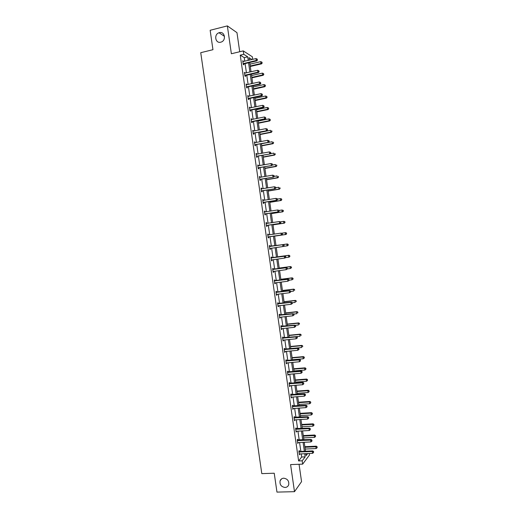 <?xml version="1.0" encoding="UTF-8"?>
<svg xmlns="http://www.w3.org/2000/svg" width="518" height="518" viewBox="0 0 518 518"><rect width="100%" height="100%" fill="white"/><g stroke="black" fill="none" stroke-linecap="round" stroke-linejoin="round"><path stroke-width="0.78" d="M283.709 478.192C287.548 478.813 289.206 481.028 288.688 484.829C288.04 486.473 286.83 487.354 285.049 487.47C281.183 486.816 279.539 484.583 280.115 480.762C280.769 479.169 281.967 478.315 283.709 478.192M219.373 32.653C224.682 31.054 226.547 40.274 221.27 42.029L220.752 42.191C215.358 43.777 213.63 34.356 219.023 32.757L219.373 32.653M239.717 51.742L236.972 32.66L227.357 25.9L231.371 53.749L243.259 50.893L252.337 56.773L252.706 59.356M309.252 453.477L309.473 455.024L302.654 464.141L290.585 464.588L294.489 491.679L276.962 492.1L274.229 473.219L261.804 473.627L200.738 52.687L212.956 49.696L210.153 30.284L227.357 25.9M294.489 491.679L301.554 481.636L299.061 464.277M297.844 440.067L297.727 439.251L297.241 439.821L297.759 443.46L298.193 442.527M294.587 417.404L294.464 416.589L293.971 417.107L294.496 420.745L294.93 419.807M291.323 394.71L291.207 393.894L290.702 394.353L291.226 397.999L291.66 397.047M288.053 371.982L287.937 371.166L287.425 371.568L287.95 375.22L288.384 374.261M284.783 349.223L284.66 348.407L284.142 348.75L284.667 352.408L285.185 352.059L285.101 351.444M281.507 326.431L281.384 325.615L280.86 325.9L281.384 329.565L281.915 329.267L281.811 328.593M278.224 303.606L278.108 302.79L277.564 303.017L278.095 306.688L278.632 306.449L278.522 305.704M274.935 280.75L274.818 279.927L274.275 280.102L274.799 283.78L275.343 283.599L275.226 282.789M271.646 257.86L271.529 257.038L270.972 257.155L271.503 260.832L272.054 260.709L271.937 259.887M267.67 234.201L268.233 234.117L267.664 234.168L268.195 237.859L268.758 237.788L268.641 236.966M268.233 234.117L268.35 234.939M264.368 211.247L264.931 211.156L264.355 211.156L264.886 214.847L265.462 214.84L265.339 214.012M264.931 211.156L265.048 211.979L264.452 211.836M261.066 188.261L261.622 188.163L261.04 188.105L261.577 191.802L262.153 191.854L262.037 191.025M261.622 188.163L261.732 188.934M257.757 165.242L258.314 165.145L257.724 165.022L258.255 168.726L258.845 168.836L258.728 168.007M258.314 165.145L258.417 165.851M254.442 142.197L254.998 142.087L254.403 141.913L254.934 145.616L255.529 145.785L255.413 144.956M254.998 142.087L255.089 142.728M251.12 119.108L251.677 118.998L251.068 118.758L251.606 122.475L252.214 122.701L252.091 121.872M251.677 118.998L251.761 119.574M247.798 95.992L248.355 95.875L247.74 95.577L248.271 99.294L248.886 99.579L248.769 98.75M248.355 95.875L248.426 96.387M244.47 72.844L245.027 72.714L244.399 72.365L244.936 76.088L245.558 76.431L245.441 75.596M245.027 72.714L245.092 73.167M244.768 61.228L244.25 57.653L240.242 55.154L298.614 460.942L301.651 457.012L301.191 453.82M300.848 451.418L299.559 442.463M299.223 440.093L297.928 431.099M297.591 428.762L296.296 419.722M295.959 417.417L294.658 408.346M294.328 406.067L293.02 396.956M292.696 394.71L291.381 385.56M291.064 383.339L289.743 374.151M289.426 371.969L288.105 362.742M287.794 360.586L286.46 351.321M286.156 349.197L284.816 339.892M284.518 337.794L283.178 328.451M282.88 326.385L281.527 317.01M281.235 314.97L279.882 305.555M279.597 303.548L278.237 294.088M277.952 292.113L276.586 282.621M276.308 280.678L274.935 271.141M274.663 269.224L273.284 259.654M273.012 257.77L271.633 248.154M271.367 246.303L269.982 236.674M269.716 234.809L268.33 225.194M268.059 223.297L266.679 213.701M266.401 211.771L265.028 202.208M264.743 200.239L263.377 190.702M263.086 188.701L261.719 179.189M261.428 177.156L260.062 167.664M259.764 165.598L258.404 156.138M258.106 154.04L256.747 144.6M256.442 142.463L255.089 133.048M254.778 130.886L253.425 121.497M253.114 119.295L251.767 109.933M251.444 107.699L250.103 98.362M249.78 96.095L248.439 86.784M248.109 84.479L246.775 75.194M246.439 72.857L245.105 63.597M242.8 61.253L243.356 61.124L242.728 60.742L243.266 64.465L243.894 64.841L243.771 64.005M243.356 61.124L243.421 61.545M246.134 84.421L246.691 84.298L246.069 83.974L246.607 87.697L247.222 88.008L247.105 87.179M246.691 84.298L246.762 84.777M249.462 107.556L250.019 107.44L249.404 107.174L249.941 110.891L250.55 111.143L250.434 110.315M250.019 107.44L250.097 107.984M252.784 130.659L253.341 130.542L252.739 130.342L253.27 134.045L253.872 134.246L253.755 133.417M253.341 130.542L253.425 131.158M256.099 153.723L256.656 153.619L256.06 153.47L256.598 157.174L257.187 157.31L257.07 156.488M256.656 153.619L256.753 154.293M259.408 176.761L259.971 176.657L259.382 176.573L259.913 180.27L260.502 180.348L260.379 179.526M259.971 176.657L260.075 177.396M262.717 199.76L263.28 199.663L262.704 199.637L263.235 203.328L263.804 203.347L263.688 202.525M263.28 199.663L263.39 200.466M266.019 222.727L266.582 222.643L266.012 222.669L266.543 226.353L267.107 226.321L266.99 225.498M266.582 222.643L266.699 223.465M269.995 246.4L269.878 245.584L269.321 245.668L269.852 249.346L270.409 249.255L270.292 248.433M273.29 269.308L273.174 268.486L272.623 268.635L273.148 272.306L273.698 272.157L273.582 271.335M276.58 292.184L276.463 291.362L275.919 291.563L276.45 295.234L276.988 295.027L276.877 294.25M279.862 315.022L279.746 314.206L279.215 314.465L279.739 318.13L280.27 317.864L280.167 317.152M283.145 337.833L283.022 337.017L282.498 337.328L283.029 340.993L283.553 340.669L283.456 340.022M286.415 360.606L286.299 359.79L285.781 360.165L286.312 363.817L286.739 362.859M289.685 383.352L289.568 382.537L289.063 382.964L289.588 386.616L290.022 385.664M292.955 406.06L292.838 405.244L292.333 405.73L292.858 409.375L293.292 408.43M296.212 428.736L296.095 427.926L295.603 428.47L296.128 432.109L296.561 431.17M299.469 451.385L299.352 450.569L298.873 451.172L299.851 451.463L312.768 450.906L312.322 451.508L312.581 453.341L299.274 453.995M299.825 453.872L299.391 454.804L298.873 451.172M240.242 55.154L243.751 54.312L243.259 50.893M302.654 464.141L302.175 460.806L305.167 456.87L304.707 453.671M298.614 460.942L302.175 460.806M248.226 60.412L247.714 56.831L243.751 54.312M304.364 451.269L303.075 442.294M302.732 439.924L301.437 430.911M301.1 428.567L299.805 419.522M299.469 417.21L298.167 408.119M297.837 405.84L296.529 396.71M296.205 394.463L294.884 385.295M294.567 383.074L293.246 373.873M292.929 371.684L291.602 362.438M291.297 360.282L289.963 351.003M289.653 348.873L288.319 339.549M288.014 337.451L286.674 328.095M286.376 326.023L285.023 316.627M284.732 314.588L283.378 305.154M283.087 303.147L281.727 293.674M281.442 291.699L280.076 282.18M279.798 280.238L278.425 270.687M278.153 268.771L276.774 259.175M276.502 257.291L275.123 247.662M274.851 245.81L273.465 236.156M273.2 234.291L271.814 224.657M271.542 222.759L270.163 213.151M269.884 211.214L268.512 201.631M268.227 199.663L266.854 190.106M266.569 188.105L265.197 178.574M264.905 176.541L263.539 167.036M263.241 164.964L261.881 155.484M261.577 153.38L260.224 143.926M259.913 141.79L258.56 132.362M258.249 130.193L256.896 120.785M256.578 118.583L255.232 109.201M254.914 106.967L253.567 97.611M253.244 95.338L251.903 86.014M251.573 83.702L250.233 74.404M249.903 72.06L248.569 62.788M305.866 453.619L306.144 455.581L307.692 453.548M251.962 59.531L249.009 57.66L249.365 60.146M249.708 62.516L251.042 71.801M251.379 74.145L252.713 83.45M253.043 85.755L254.383 95.092M254.714 97.365L256.054 106.721M256.378 108.961L257.724 118.344M258.042 120.552L259.389 129.96M259.706 132.135L261.059 141.569M261.363 143.706L262.723 153.166M263.027 155.27L264.387 164.756M264.685 166.828L266.051 176.34M266.343 178.373L267.715 187.911M268 189.912L269.373 199.475M269.658 201.444L271.031 211.033M271.309 212.969L272.688 222.578M272.96 224.482L274.346 234.123M274.618 235.988L276.003 245.642M276.269 247.5L277.654 257.135M277.92 259.019L279.299 268.615M279.578 270.532L280.95 280.089M281.229 282.038L282.595 291.556M282.88 293.538L284.24 303.017M284.531 305.024L285.884 314.465M286.176 316.504L287.529 325.906M287.827 327.978L289.167 337.341M289.471 339.439L290.805 348.763M291.116 350.893L292.45 360.178M292.761 362.341L294.088 371.587M294.399 373.782L295.72 382.99M296.043 385.211L297.358 394.379M297.682 396.633L298.99 405.762M299.32 408.048L300.628 417.139M300.958 419.45L302.259 428.509M302.596 430.853L303.891 439.866M304.228 442.242L305.516 451.217M244.25 57.653L247.714 56.831M301.651 457.012L305.167 456.87M269.846 249.333L270.409 249.255M271.497 260.787L272.054 260.709M273.141 272.228L273.698 272.157M274.786 283.663L275.343 283.599M276.424 295.092L276.988 295.027M278.069 306.514L278.632 306.449M279.707 317.922L280.27 317.864M281.352 329.325L281.915 329.267M282.99 340.721L283.553 340.669M284.628 352.11L285.185 352.059M286.26 363.487L286.823 363.435M287.898 374.857L288.461 374.812M289.53 386.221L290.093 386.175M291.161 397.571L291.725 397.533M292.793 408.916L293.356 408.883M294.425 420.253L294.988 420.221M296.056 431.585L296.62 431.559M297.682 442.909L298.245 442.884M299.307 454.221L299.877 454.195M243.492 63.449L244.12 63.824L256.85 60.846L256.255 60.464L243.143 63.636M257.271 59.803L257.161 59.052L257.271 59.803L256.255 60.464L255.983 58.586L242.845 61.577M244.12 63.824L243.253 64.381M256.85 60.846L257.511 59.958M257.161 59.052L255.983 58.586M250.278 66.479L261.545 63.863L260.968 63.494L260.703 61.655L249.941 64.167M250.207 65.993L260.968 63.494L262.192 62.995L261.855 62.108L261.966 62.846M260.703 61.655L261.855 62.108M262.192 62.995L261.545 63.863M245.163 75.071L245.785 75.421L258.527 72.514L257.932 72.157L244.813 75.252M258.948 71.49L258.838 70.746L258.948 71.49L257.932 72.157L257.66 70.28L244.522 73.193M245.785 75.421L244.917 75.965M258.527 72.514L259.181 71.633M258.838 70.746L257.66 70.28M246.833 86.681L247.455 86.998L260.198 84.169L259.609 83.845L246.484 86.862M260.619 83.171L260.515 82.427L260.619 83.171L259.609 83.845L259.337 81.967L246.186 84.81M247.455 86.998L246.581 87.542M260.198 84.169L260.858 83.307M260.515 82.427L259.337 81.967M251.91 77.842L263.183 75.291L262.607 74.955L262.348 73.116L251.58 75.563M251.845 77.389L262.607 74.955L263.83 74.437L263.5 73.569L263.604 74.301M262.348 73.116L263.5 73.569M263.83 74.437L263.183 75.291M253.542 89.206L264.815 86.72L264.251 86.402L263.986 84.57L253.218 86.959M253.477 88.779L264.251 86.402L265.469 85.871L265.138 85.017L265.242 85.748M263.986 84.57L265.138 85.017M265.469 85.871L264.815 86.72M248.504 98.291L249.119 98.575L261.868 95.817L261.279 95.519L248.154 98.465M249.119 98.575L248.258 98.394L248.867 98.685L248.245 99.113M262.296 94.846L262.186 94.101L262.296 94.846L261.279 95.519L261.014 93.648L247.857 96.413M261.868 95.817L262.529 94.969M262.186 94.101L261.014 93.648M255.167 100.557L266.453 98.129L265.889 97.844L265.624 96.011L254.85 98.342M255.115 100.162L265.889 97.844L267.107 97.3L266.776 96.458L266.88 97.19M265.624 96.011L266.776 96.458M267.107 97.3L266.453 98.129M250.168 109.881L250.777 110.14L263.532 107.453L262.95 107.187L249.818 110.056M263.966 106.514L263.856 105.769L263.966 106.514L262.95 107.187L262.684 105.316L249.527 108.003M250.777 110.14L249.909 110.671M263.532 107.453L264.199 106.624M263.856 105.769L262.684 105.316M256.798 111.894L268.084 109.538L267.528 109.279L267.262 107.446L256.481 109.712M256.747 111.538L267.528 109.279L268.738 108.722L268.415 107.886L268.518 108.618M267.262 107.446L268.415 107.886M268.738 108.722L268.084 109.538M251.832 121.471L252.441 121.698L265.203 119.088L264.627 118.849L251.483 121.639M265.637 118.169L265.527 117.424L265.637 118.169L264.627 118.849L264.355 116.984L251.191 119.593M252.441 121.698L251.567 122.222M265.203 119.088L265.87 118.266M265.527 117.424L264.355 116.984M258.424 123.232L269.716 120.934L269.166 120.707L268.9 118.875L258.119 121.082M258.378 122.902L269.166 120.707L270.377 120.137L270.046 119.308L270.156 120.04M268.9 118.875L270.046 119.308M270.377 120.137L269.716 120.934M253.496 133.048L266.867 130.704L253.153 133.217M267.307 129.817L266.297 130.504L266.025 128.632L267.43 129.157L267.307 129.817L267.43 129.157M252.855 131.171L266.025 128.632L267.197 129.073M254.098 133.249L253.231 133.767M266.867 130.704L267.534 129.901M260.049 134.557L271.348 132.323L270.797 132.122L270.538 130.296L259.745 132.44M260.01 134.259L270.797 132.122L272.008 131.54L271.685 130.724L271.788 131.455M272.008 131.54L271.348 132.323M255.16 144.619L268.531 142.321L254.811 144.787M268.978 141.459L267.961 142.146L267.696 140.281L269.095 140.786L268.978 141.459L269.095 140.786M254.519 142.741L267.696 140.281L268.868 140.715M255.762 144.787L254.888 145.299M268.531 142.321L269.205 141.531M261.674 145.875L272.98 143.706L272.436 143.538L272.17 141.705L261.376 143.79M261.635 145.61L272.436 143.538L273.64 142.936L273.316 142.133L273.42 142.864M273.64 142.936L272.98 143.706M256.824 156.183L270.195 153.924L256.475 156.345M270.642 153.095L269.632 153.781L269.366 151.916L270.759 152.409L270.642 153.095L270.759 152.409M256.183 154.299L269.366 151.916L270.538 152.344M257.42 156.319L256.546 156.831M270.195 153.924L270.869 153.153M263.299 157.187L274.611 155.076L274.067 154.934L273.802 153.108L270.338 153.762M263.267 156.954L274.067 154.934L275.272 154.319L274.948 153.535L275.052 154.26M275.272 154.319L274.611 155.076M258.488 167.735L271.859 165.52L258.139 167.897M272.306 164.718L271.303 165.404L271.031 163.546L272.423 164.018L272.306 164.718L272.423 164.018M257.841 165.851L271.031 163.546L272.203 163.973M259.078 167.845L258.204 168.35M271.859 165.52L272.533 164.763M260.146 179.28L273.523 177.111L259.796 179.442M273.97 176.327L272.967 177.026L272.701 175.162L274.087 175.621L273.97 176.327L274.087 175.621M259.505 177.396L272.701 175.162L273.867 175.583M260.729 179.364L259.855 179.856M259.499 177.344L259.868 177.434M273.523 177.111L274.197 176.366M261.804 190.818L275.181 188.694L261.454 190.974M275.634 187.937L274.631 188.636L274.365 186.771L275.751 187.218L275.634 187.937L275.751 187.218M261.163 188.934L274.365 186.771L275.531 187.192M262.386 190.87L261.512 191.362M261.15 188.85L261.603 188.96M275.181 188.694L275.854 187.963M263.461 202.344L276.839 200.265L263.112 202.506M277.298 199.534L276.295 200.233L276.029 198.375L277.408 198.802L277.298 199.534L277.408 198.802M262.82 200.46L276.029 198.375L277.195 198.789M264.038 202.37L263.163 202.855M262.801 200.343L263.338 200.472M276.839 200.265L277.519 199.547M265.119 213.863L278.496 211.83L264.769 214.018M278.962 211.124L277.952 211.83L277.687 209.971L279.072 210.379L278.962 211.124L279.072 210.379M264.478 211.979L277.687 209.971L278.852 210.379M265.689 213.863L264.815 214.342M278.496 211.83L279.176 211.124M266.776 225.375L280.154 223.381L266.427 225.531M280.62 222.701L279.616 223.413L279.351 221.555L280.73 221.95L280.62 222.701L280.73 221.95M266.129 223.491L279.351 221.555L280.516 221.963M267.34 225.343L266.466 225.816M266.103 223.31L266.802 223.491M280.154 223.381L280.834 222.695M268.428 236.881L281.811 234.926L268.078 237.03M282.278 234.278L281.274 234.984L281.009 233.132L282.388 233.514L282.278 234.278L282.388 233.514M267.787 234.997L281.009 233.132L282.174 233.534M268.991 236.817L268.117 237.289M267.754 234.784L268.544 234.984M281.811 234.926L282.491 234.253M284.149 245.804L283.832 245.098L284.149 245.804L283.463 246.464L269.729 248.523M283.935 245.843L282.932 246.555L282.666 244.703L283.197 244.619L269.405 246.244M269.438 246.49L282.666 244.703L283.832 245.098M270.513 248.316L269.761 248.75M284.039 245.066L283.197 244.619M285.8 257.349L285.696 256.611L285.8 257.349L285.114 257.996L271.38 260.01M285.593 257.394L284.589 258.113L284.324 256.261L284.848 256.151L271.05 257.699M271.089 257.977L284.324 256.261L285.489 256.656M272.054 259.822L271.413 260.198M285.696 256.611L284.848 256.151M291.511 267.748L291.407 267.023L291.511 267.748L290.333 268.512L287.458 268.887L287.14 268.201L287.458 268.887L286.247 269.664L273.031 271.484M287.25 268.946L286.247 269.664L285.981 267.812L286.499 267.67L272.695 269.146M272.74 269.457L285.981 267.812L287.14 268.201M273.627 271.309L273.057 271.646M287.348 268.149L286.499 267.67M264.925 168.492L276.236 166.446L275.699 166.33L275.44 164.504L272.248 165.087M264.892 168.285L275.699 166.33L276.897 165.702L276.58 164.925L276.683 165.656M276.897 165.702L276.236 166.446M266.543 179.785L277.862 177.804L277.331 177.719L277.065 175.893L274.158 176.405M266.517 179.61L277.331 177.719L278.529 177.072L278.211 176.308L278.315 177.033M278.529 177.072L277.862 177.804M268.169 191.071L279.487 189.148L278.956 189.096L278.697 187.27L275.829 187.762M268.143 190.928L278.956 189.096L280.154 188.435L279.843 187.684L279.947 188.41M280.154 188.435L279.487 189.148M269.787 202.35L281.112 200.492L280.588 200.466L280.329 198.64L277.454 199.113M269.768 202.24L280.588 200.466L281.779 199.786L281.468 199.048L281.572 199.78M281.468 199.048L280.853 198.672L281.675 199.061M281.779 199.786L281.112 200.492M271.406 213.617L282.737 211.823L282.213 211.823L281.954 210.004L279.079 210.463M271.393 213.539L282.213 211.823L283.404 211.137L283.093 210.405L283.197 211.137M283.093 210.405L281.954 210.004L283.301 210.405M283.404 211.137L282.737 211.823M273.018 224.883L284.356 223.148L283.838 223.18L283.579 221.361L280.491 221.834M273.012 224.831L283.838 223.18L285.029 222.475L284.719 221.756L284.822 222.487M284.719 221.756L284.097 221.335L284.926 221.749M285.029 222.475L284.356 223.148M274.637 236.137L285.975 234.466L285.463 234.524L285.204 232.705L281.798 233.21M274.637 236.117L285.463 234.524L286.655 233.806L286.344 233.1L286.448 233.825M286.344 233.1L285.204 232.705L285.716 232.653L286.551 233.081M286.655 233.806L285.975 234.466M287.341 243.965L275.99 245.584L287.341 243.965L288.17 244.399L288.073 245.163L288.17 244.399M283.573 246.361L287.089 245.862L286.83 244.043L287.969 244.431M288.273 245.124L287.6 245.772L287.089 245.862L288.073 245.163M285.509 257.627L288.714 257.187L288.455 255.374L288.96 255.264L277.609 256.824M289.588 255.762L289.691 256.488L289.789 255.717L288.455 255.374L277.609 256.863M289.892 256.442L289.219 257.077L288.714 257.187L289.691 256.488M288.96 255.264L289.789 255.717M291.317 267.806L290.333 268.512L290.074 266.692L290.572 266.556L279.221 268.052M291.213 267.081L290.074 266.692L279.228 268.123M290.572 266.556L291.407 267.023M289.109 280.413L288.999 279.675L289.109 280.413L287.904 281.209L274.682 282.957M288.902 280.484L287.904 281.209L287.639 279.357L288.15 279.183L274.339 280.588M274.391 280.924L287.639 279.357L288.798 279.746M275.2 282.789L274.702 283.081M288.999 279.675L288.15 279.183M289.076 280.18L291.958 279.824L291.692 278.011L292.191 277.842L280.834 279.28M292.832 278.386L292.935 279.111L293.026 278.321L291.692 278.011L280.847 279.377M293.13 279.047L291.958 279.824L292.935 279.111M292.191 277.842L293.026 278.321M290.76 291.932L290.65 291.194L290.76 291.932L289.556 292.741L276.327 294.412M290.553 292.016L289.556 292.741L289.29 290.889L289.802 290.689L275.984 292.016M276.036 292.385L289.29 290.889L290.449 291.278M276.767 294.263L276.34 294.509M290.65 291.194L289.802 290.689M290.695 291.472L293.576 291.129L293.317 289.316L293.803 289.122L282.439 290.494M294.451 289.691L294.554 290.417L294.645 289.614L293.317 289.316L282.459 290.624M293.803 289.122L294.645 289.614M292.411 303.444L292.301 302.706L292.411 303.444L291.207 304.267L277.978 305.866M292.204 303.535L291.207 304.267L290.941 302.421L291.453 302.188L277.629 303.438M277.687 303.839L290.941 302.421L292.1 302.797M278.341 305.73L277.985 305.931M292.301 302.706L291.453 302.188M292.307 302.752L295.195 302.421L294.93 300.615L295.422 300.395L284.052 301.703M296.063 300.984L296.166 301.709L296.257 300.9L294.93 300.615L284.071 301.864M295.422 300.395L296.257 300.9M294.056 314.944L293.952 314.206L294.056 314.944L292.858 315.786L279.623 317.307M293.855 315.048L292.858 315.786L292.592 313.94L293.097 313.681L279.267 314.847M279.331 315.287L292.592 313.94L293.751 314.309M293.952 314.206L293.097 313.681M293.7 314.05L296.808 313.714L296.549 311.901L297.034 311.655L285.658 312.904M297.682 312.27L297.785 312.995L297.876 312.173L296.549 311.901L285.69 313.092M297.034 311.655L297.876 312.173M295.707 326.437L295.597 325.705L295.707 326.437L294.509 327.292L281.268 328.749M295.506 326.554L294.509 327.292L294.243 325.446L294.742 325.162L280.905 326.256M280.976 326.722L294.243 325.446L295.402 325.816M295.597 325.705L294.742 325.162M295.033 325.343L298.426 324.993L298.167 323.187L298.646 322.908L287.263 324.093M299.294 323.549L299.398 324.274L299.488 323.439L298.167 323.187L287.296 324.32M298.646 322.908L299.488 323.439M297.351 337.924L297.248 337.192L297.351 337.924L296.16 338.791L282.912 340.171M297.157 338.053L296.16 338.791L295.895 336.953L296.387 336.635L282.55 337.652M282.621 338.15L295.895 336.953L297.047 337.315M297.248 337.192L296.387 336.635M289.167 337.328L300.039 336.266L299.78 334.46L300.259 334.155L288.869 335.282M300.913 334.822L301.016 335.541L301.1 334.699L299.78 334.46L288.908 335.535M300.259 334.155L301.1 334.699M298.996 349.404L298.892 348.666L298.996 349.404L297.805 350.285L284.55 351.592M298.802 349.54L297.805 350.285L297.539 348.446L298.031 348.096L284.181 349.041M284.259 349.572L297.539 348.446L298.698 348.808M298.892 348.666L298.031 348.096M290.773 348.536L301.651 347.533L301.392 345.726L301.864 345.396L290.475 346.458M302.525 346.082L302.629 346.801L302.713 345.946L301.392 345.726L290.52 346.743M301.864 345.396L302.713 345.946M285.904 360.981L299.19 359.926L299.449 361.765L286.195 363.001M285.819 360.418L299.676 359.557L299.19 359.926L300.343 360.288L300.446 361.02L300.343 360.288M300.537 360.139L299.676 359.557M299.449 361.765L300.446 361.02M292.385 359.732L303.263 358.786L303.004 356.986L303.477 356.624L292.081 357.627M304.137 357.336L304.241 358.055L304.319 357.193L303.004 356.986L292.126 357.938M304.241 358.055L303.263 358.786M303.477 356.624L304.319 357.193M287.542 372.384L300.835 371.406L301.1 373.245L287.833 374.404M287.458 371.795L301.314 371.005L300.835 371.406L301.988 371.762L302.091 372.494L301.988 371.762M302.175 371.6L301.314 371.005M301.1 373.245L302.091 372.494M293.991 370.927L304.875 370.033L304.616 368.233L305.083 367.845L293.687 368.79M305.743 368.583L305.847 369.302L305.931 368.427L304.616 368.233L293.732 369.133M305.847 369.302L304.875 370.033M305.083 367.845L305.931 368.427M289.18 383.78L302.48 382.873L302.739 384.712L289.471 385.8M289.089 383.158L302.952 382.439L302.48 382.873L303.626 383.223L303.736 383.961L303.626 383.223M303.82 383.048L302.952 382.439M302.739 384.712L303.736 383.961M295.597 382.109L306.488 381.274L306.229 379.474L306.688 379.059L295.286 379.94M307.355 379.823L307.459 380.542L307.537 379.655L306.229 379.474L295.338 380.316M307.459 380.542L306.488 381.274M306.688 379.059L307.537 379.655M290.818 395.169L304.124 394.334L304.383 396.166L291.11 397.183M290.721 394.515L304.597 393.874L304.124 394.334L305.27 394.684L305.374 395.415L305.27 394.684M305.458 394.496L304.597 393.874M304.383 396.166L305.374 395.415M297.202 393.279L308.093 392.508L307.841 390.708L308.294 390.268L296.885 391.084M308.961 391.051L309.065 391.77L309.142 390.876L307.841 390.708L296.943 391.491M309.065 391.77L308.093 392.508M308.294 390.268L309.142 390.876M292.456 406.546L305.762 405.788L306.028 407.621L292.741 408.566M292.353 405.859L306.229 405.296L305.762 405.788L306.915 406.131L307.019 406.863L306.915 406.131M307.096 405.931L306.229 405.296M306.028 407.621L307.019 406.863M298.802 404.448L309.706 403.736L309.447 401.936L309.894 401.463L298.485 402.227M310.573 402.272L310.671 402.991L310.748 402.085L309.447 401.936L298.549 402.661M310.671 402.991L309.706 403.736M309.894 401.463L310.748 402.085M294.088 417.922L307.407 417.23L307.666 419.062L294.379 419.93M293.984 417.204L307.867 416.712L307.407 417.23L308.553 417.566L308.657 418.304L308.553 417.566M308.734 417.359L307.867 416.712M307.666 419.062L308.657 418.304M300.408 415.604L311.312 414.95L311.053 413.157L311.499 412.658L300.084 413.351M312.179 413.487L312.276 414.206L312.354 413.286L311.053 413.157L300.149 413.817M312.276 414.206L311.312 414.95M311.499 412.658L312.354 413.286M295.72 429.28L309.045 428.664L309.304 430.497L296.011 431.293M295.616 428.535L309.505 428.121L309.045 428.664L310.191 429.001L310.295 429.733L310.191 429.001M310.373 428.781L309.505 428.121M309.304 430.497L310.295 429.733M302.007 426.754L312.917 426.159L312.658 424.365L313.099 423.841L301.677 424.475M313.779 424.695L313.882 425.414L313.96 424.482L312.658 424.365L301.748 424.967M313.882 425.414L312.917 426.159M313.099 423.841L313.96 424.482M297.358 440.637L310.683 440.093L310.942 441.925L297.643 442.65M297.241 439.86L311.137 439.517L310.683 440.093L311.83 440.423L311.933 441.155L311.83 440.423M312.011 440.19L311.137 439.517M310.942 441.925L311.933 441.155M303.606 437.898L314.523 437.36L314.264 435.567L314.698 435.016L303.276 435.593M315.384 435.891L315.488 436.609L315.559 435.67L314.264 435.567L303.354 436.117M315.488 436.609L314.523 437.36M314.698 435.016L315.559 435.67M298.99 451.987L312.322 451.508L313.461 451.838L313.571 452.57L313.461 451.838M313.643 451.599L312.768 450.906M312.581 453.341L313.571 452.57M305.206 449.035L316.122 448.556L315.863 446.762L316.297 446.179L304.869 446.697M316.99 447.086L317.087 447.798L317.158 446.853L315.863 446.762L304.947 447.254M317.087 447.798L316.122 448.556M316.297 446.179L317.158 446.853M243.24 63.565L243.868 63.941M244.91 75.188L245.538 75.531M246.581 86.797L247.203 87.115M249.916 109.991L250.524 110.25M251.58 121.575L252.188 121.808M253.244 133.152L253.846 133.353M254.908 144.723L255.51 144.891M256.572 156.281L257.168 156.423M258.236 167.838L258.825 167.949M259.894 179.377L260.476 179.461M261.551 190.915L262.134 190.967M263.209 202.441L263.785 202.467M264.588 212.011L264.931 212.011M264.866 213.96L265.436 213.953M266.239 223.523L266.776 223.491M266.517 225.472L267.087 225.434M267.897 235.023L268.46 234.965M268.175 236.972L268.738 236.907M269.548 246.516L270.105 246.432M269.82 246.536L270.377 246.445M269.826 248.465L270.383 248.375M271.199 258.003L271.756 257.886M271.471 258.022L272.021 257.906M271.477 259.952L272.034 259.829M272.85 269.483L273.4 269.341M273.122 269.502L273.672 269.36M273.128 271.432L273.51 271.328M274.501 280.957L275.045 280.782M274.767 280.976L275.317 280.801M276.146 292.417L276.69 292.217M276.418 292.437L276.955 292.236M277.797 303.872L278.334 303.639M278.062 303.891L278.6 303.665M279.442 315.313L279.973 315.054M279.707 315.339L280.244 315.08M281.086 326.754L281.611 326.463M281.352 326.78L281.883 326.489M282.731 338.183L283.255 337.865M282.996 338.209L283.521 337.891M284.369 349.605L284.887 349.255M284.641 349.631L285.159 349.287M286.014 361.014L286.525 360.638M286.279 361.046L286.797 360.67M287.652 372.423L288.163 372.015M287.924 372.455L288.435 372.047M289.29 383.819L289.795 383.385M289.562 383.851L290.067 383.417M290.928 395.208L291.427 394.742M291.2 395.24L291.699 394.781M292.566 406.585L293.065 406.099M292.832 406.624L293.33 406.131M294.198 417.955L294.69 417.437M294.47 417.994L294.962 417.476M295.83 429.318L296.322 428.774M296.102 429.357L296.594 428.813M297.468 440.676L297.954 440.099M297.74 440.714L298.219 440.145M299.1 452.02L299.579 451.424M299.372 452.065L299.851 451.463M219.023 32.757L224.482 36.344M280.115 480.762L281.637 478.833M243.337 63.507L243.965 63.882M244.975 75.142L245.603 75.492M246.62 86.771L247.235 87.089"/></g></svg>
